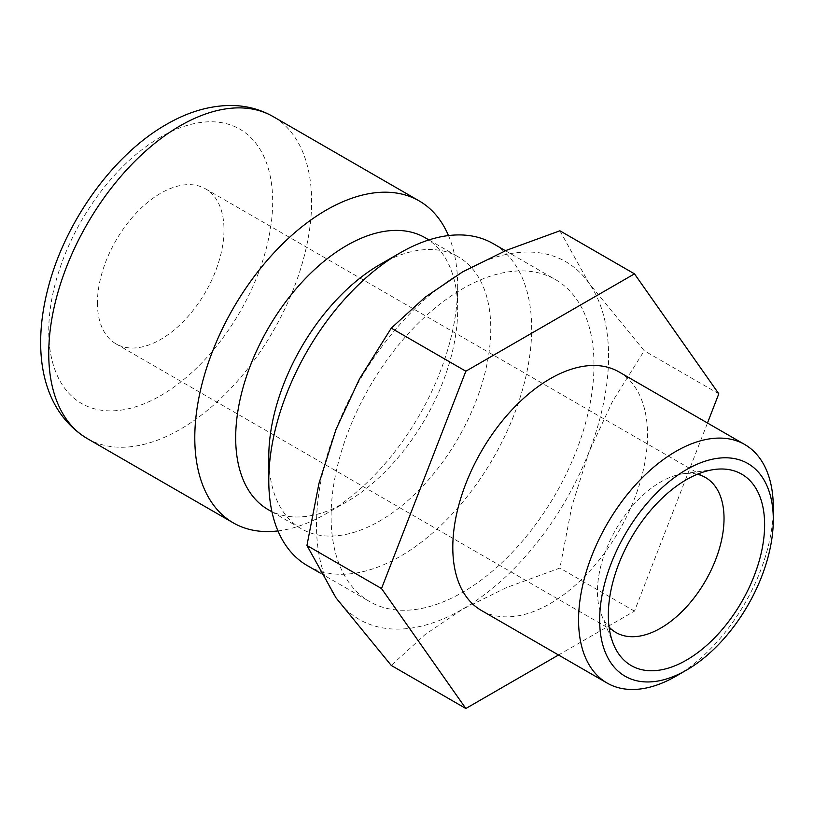 <?xml version="1.0" encoding="UTF-8"?>
<svg xmlns="http://www.w3.org/2000/svg" width="814" height="814" viewBox="0 0 814 814"><rect width="100%" height="100%" fill="white"/><g stroke="black" fill="none" stroke-linecap="round" stroke-linejoin="round"><path stroke-width="0.61" stroke-dasharray="4.07 3.05" d="M307.285 565.588A185.887 107.326 120 0 0 450.529 515.791A185.887 107.326 120 0 0 531.664 328.724A185.887 107.326 120 0 0 493.172 243.63M593.976 364.692A185.887 107.326 -60 0 1 512.84 551.77A185.887 107.326 -60 0 1 369.597 601.566A185.887 107.326 -60 0 1 331.094 516.473A185.887 107.326 -60 0 1 412.24 329.405A185.887 107.326 -60 0 1 555.484 279.599A185.887 107.326 -60 0 1 593.976 364.692M268.783 456.888A156.97 90.629 120 0 0 301.292 528.744A156.97 90.629 120 0 0 422.252 486.691A156.97 90.629 120 0 0 490.771 328.724A156.97 90.629 120 0 0 458.262 256.858A156.97 90.629 120 0 0 379.772 264.642M268.193 509.635A156.97 90.629 120 0 0 346.672 501.862A156.97 90.629 120 0 0 457.672 309.605L457.672 285.999A185.887 107.326 120 0 0 448.483 235.572M277.961 530.921A185.887 107.326 120 0 0 326.231 513.665A185.887 107.326 120 0 0 457.672 285.999M559.9 230.789L589.021 283.241L644.22 350.753L612.525 401.383L589.021 451.882A206.542 119.251 -60 0 1 462.535 609.228A206.542 119.251 -60 0 1 336.06 597.924A206.542 119.251 -60 0 1 316.493 524.908A206.542 119.251 -60 0 1 336.06 429.283A206.542 119.251 -60 0 1 462.535 271.947A206.542 119.251 -60 0 1 589.021 283.241A206.542 119.251 -60 0 1 608.587 356.267A206.542 119.251 -60 0 1 589.021 451.882L571.906 506.074L559.9 568.07L506.359 587.627L462.535 609.228L425.122 634.523L391.259 665.435M619.016 371.927A137.698 79.497 -60 0 1 647.527 434.961A137.698 79.497 -60 0 1 587.423 573.534A137.698 79.497 -60 0 1 481.318 610.419M97.426 302.859A89.499 51.669 120 0 0 115.954 343.834A89.499 51.669 120 0 0 184.931 319.861A89.499 51.669 120 0 0 223.992 229.782A89.499 51.669 120 0 0 205.454 188.817A89.499 51.669 120 0 0 136.487 212.79A89.499 51.669 120 0 0 97.426 302.859M697.303 474.257A89.499 51.669 120 0 0 683.322 473.717A89.499 51.669 120 0 0 597.456 591.554A89.499 51.669 120 0 0 601.627 615.231A89.499 51.669 120 0 0 609.086 627.065M675.935 676.21A137.698 79.497 120 0 0 773.3 507.58M558.516 654.995L634.482 611.131L707.478 423.005M634.482 611.131L559.9 568.07M718.803 393.813L644.22 350.753M457.672 309.605A156.97 90.629 120 0 0 425.162 237.749M87.24 438.553A185.887 107.326 120 0 0 180.179 429.344A185.887 107.326 120 0 0 311.62 201.679A185.887 107.326 120 0 0 273.128 116.585M160.704 137.037A158.343 91.422 120 0 0 48.738 330.972A158.343 91.422 120 0 0 160.704 395.614A158.343 91.422 120 0 0 272.68 201.679A158.343 91.422 120 0 0 160.704 137.037M320.146 573.025L369.597 601.566M271.957 511.803L301.292 528.744M346.672 501.862L326.231 513.665M115.954 343.834L615.995 632.529M683.322 473.717L714.356 469.485M601.627 615.231L613.481 644.22M205.454 188.817L705.494 477.513M428.927 239.927L458.262 256.858M505.453 250.722L555.484 279.599"/><path stroke-width="1.22" d="M505.453 250.722L493.172 243.63A185.887 107.326 120 0 0 400.223 252.828L379.772 264.642A156.97 90.629 120 0 0 268.783 456.888L268.783 480.494A185.887 107.326 120 0 0 307.285 565.588L320.146 573.025M428.927 239.927L425.162 237.749A156.97 90.629 120 0 0 304.202 279.802A156.97 90.629 120 0 0 235.684 437.769A156.97 90.629 120 0 0 268.193 509.635L271.957 511.803M448.483 235.572A185.887 107.326 120 0 0 419.169 200.905A185.887 107.326 120 0 0 275.926 250.702A185.887 107.326 120 0 0 194.79 437.769A185.887 107.326 120 0 0 233.282 522.873A185.887 107.326 120 0 0 277.961 530.921M465.842 708.495L391.259 665.435L336.06 597.924L306.939 545.482L318.946 483.475L336.06 429.283L359.564 378.785L391.259 328.154L425.122 297.242L462.535 271.947L506.359 250.336L559.9 230.789L634.482 273.85L465.842 371.215L381.522 588.542L465.842 708.495L558.516 654.995M744.779 444.546A137.698 79.497 120 0 0 638.675 481.43A137.698 79.497 120 0 0 578.571 620.003A137.698 79.497 120 0 0 607.091 683.038L481.318 610.419A137.698 79.497 -60 0 1 452.798 547.384A137.698 79.497 -60 0 1 512.901 408.821A137.698 79.497 -60 0 1 619.016 371.927L744.779 444.546A137.698 79.497 120 0 1 773.3 507.58L773.3 519.749A122.792 70.889 120 0 0 686.477 469.617A122.792 70.889 120 0 0 599.653 620.003A122.792 70.889 120 0 0 686.477 670.126A122.792 70.889 120 0 0 773.3 519.749M609.086 627.065A89.499 51.669 120 0 0 615.995 632.529A89.499 51.669 120 0 0 684.961 608.546A89.499 51.669 120 0 0 724.033 518.477A89.499 51.669 120 0 0 705.494 477.513A89.499 51.669 120 0 0 697.303 474.257M608.333 614.987A110.511 63.807 -60 0 1 714.356 469.485A110.511 63.807 -60 0 1 764.621 524.755A110.511 63.807 -60 0 1 700.651 650.427A110.511 63.807 -60 0 1 613.481 644.22A110.511 63.807 -60 0 1 608.333 614.987M607.091 683.038A137.698 79.497 120 0 0 675.935 676.21L686.477 670.126M707.478 423.005L718.803 393.813L634.482 273.85M381.522 588.542L306.939 545.482M465.842 371.215L391.259 328.154M400.223 252.828A185.887 107.326 120 0 0 268.783 480.494M87.24 438.553C40.558 410.144 31.838 349.175 48.372 286.955C65.537 221.143 113.36 154.518 166.412 124.43C186.894 112.505 207.448 106.196 228.062 105.505C244.393 105.118 259.412 108.811 273.128 116.585A185.887 107.326 120 0 0 180.179 125.794A185.887 107.326 120 0 0 48.738 353.459A185.887 107.326 120 0 0 87.24 438.553L233.282 522.873M273.128 116.585L419.169 200.905"/></g></svg>
